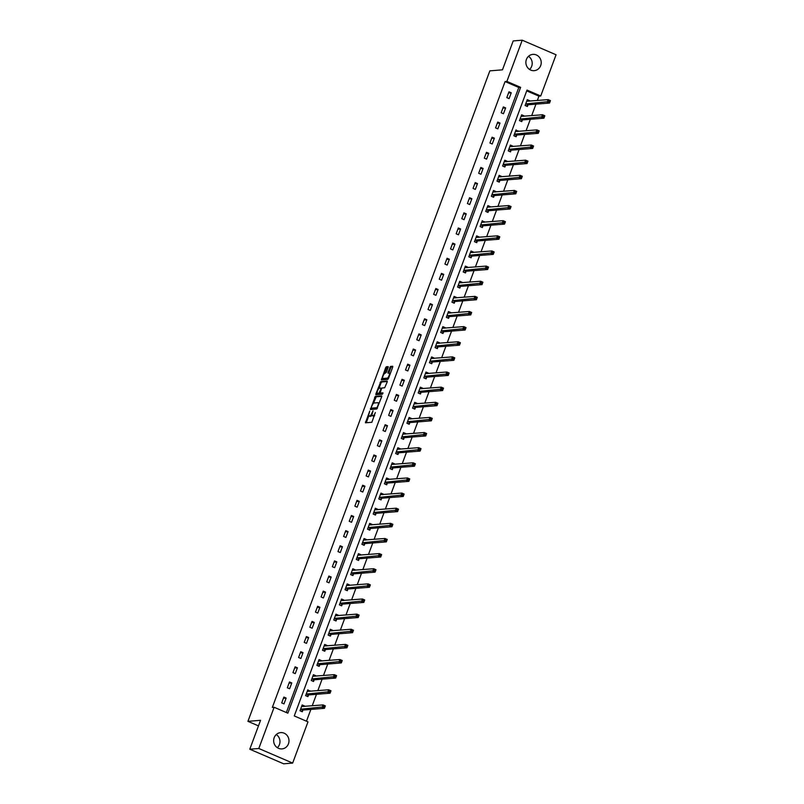 <?xml version="1.0" encoding="UTF-8"?>
<svg xmlns="http://www.w3.org/2000/svg" width="804" height="804" viewBox="0 0 804 804"><rect width="100%" height="100%" fill="white"/><g stroke="black" fill="none" stroke-linecap="round" stroke-linejoin="round"><path stroke-width="1.21" d="M369.739 411.085L365.428 422.803L371.85 422.291L375.337 412.542A3.286 1.015 -66.7 0 1 373.066 415.678L372.543 415.728A3.286 1.015 -66.7 0 1 372.373 415.698A3.286 1.015 -66.7 0 1 372.543 412.774L373.026 410.814L372.041 412.814A3.286 1.015 -66.7 0 1 369.78 415.949L369.247 415.99A3.286 1.015 -66.7 0 1 369.086 415.969A3.286 1.015 -66.7 0 1 369.247 413.035L369.739 411.085M528.509 56.31A8.171 7.668 -94.6 0 1 531.675 66.32A8.171 7.668 -94.6 0 1 529.575 69.466M540.68 65.596A8.171 7.668 -94.6 0 1 534.208 70.662A8.171 7.668 -94.6 0 1 526.409 59.446A8.171 7.668 -94.6 0 1 532.891 54.381A8.171 7.668 -94.6 0 1 540.68 65.596M276.285 734.534A8.171 7.668 -94.6 0 1 279.45 744.554A8.171 7.668 -94.6 0 1 277.35 747.69M288.455 743.821A8.171 7.668 -94.6 0 1 281.973 748.896A8.171 7.668 -94.6 0 1 274.184 737.68A8.171 7.668 -94.6 0 1 280.656 732.605A8.171 7.668 -94.6 0 1 288.455 743.821M388.101 367.549L388.161 366.634L386.322 366.775L385.608 367.76L381.377 379.91L387.799 379.398L388.503 378.423L392.684 367.187L392.734 366.272L390.523 366.433L388.03 372.222L387.98 373.136L389.096 373.056A2.754 0.854 -66.7 0 1 389.236 373.076A2.754 0.854 -66.7 0 1 389.015 375.739A2.754 0.854 -66.7 0 1 387.206 378.151L383.016 378.493A2.754 0.854 -66.7 0 1 382.875 378.473A2.754 0.854 -66.7 0 1 383.096 375.82A2.754 0.854 -66.7 0 1 384.905 373.398L386.312 372.363L388.101 367.549M292.656 763.076L283.641 763.8L249.793 749.227L260.546 720.314L247.933 721.339L489.847 70.852L502.46 69.837L513.203 40.924L522.218 40.2L556.066 54.772L540.73 95.998L527.012 90.088L294.264 715.942L307.982 721.851L292.656 763.076L258.798 748.494L274.134 707.269L287.852 713.178L520.61 87.334L506.882 81.425L522.218 40.2M249.793 749.227L258.798 748.494M286.355 712.535L518.801 87.475L505.083 81.566L272.335 707.419L274.134 707.269M505.083 81.566L506.882 81.425M375.307 396.382L370.423 409.527L376.785 409.005L381.669 396.794L381.669 395.869L375.307 396.382L376.222 396.784L373.418 403.397M375.93 393.799L380.815 381.578L387.176 381.066L387.176 381.99L384.684 387.779L382.101 387.99L381.387 388.965L380.151 393.076L382.935 392.865L382.402 394.191L375.87 394.714L375.93 393.799L376.845 394.191L377.237 393.126M247.933 721.339L258.476 725.881M283.993 703.882L286.154 698.063L283.872 697.078L281.712 702.897L283.993 703.882M289.621 688.757L291.782 682.938L289.5 681.953L287.329 687.772L289.621 688.757M295.249 673.621L297.41 667.802L295.128 666.817L292.957 672.636L295.249 673.621M300.877 658.486L303.038 652.667L300.756 651.682L298.585 657.501L300.877 658.486M306.505 643.361L308.666 637.542L306.384 636.557L304.213 642.376L306.505 643.361M312.133 628.226L314.294 622.407L312.012 621.422L309.841 627.241L312.133 628.226M317.761 613.09L319.922 607.271L317.64 606.286L315.469 612.105L317.761 613.09M323.389 597.965L325.55 592.136L323.268 591.151L321.097 596.98L323.389 597.965M329.017 582.83L331.178 577.011L328.896 576.026L326.726 581.845L329.017 582.83M334.645 567.694L336.806 561.875L334.514 560.89L332.353 566.709L334.645 567.694M340.273 552.569L342.434 546.74L340.142 545.755L337.981 551.584L340.273 552.569M345.901 537.434L348.062 531.615L345.77 530.63L343.609 536.449L345.901 537.434M351.529 522.298L353.69 516.48L351.398 515.495L349.237 521.314L351.529 522.298M357.157 507.173L359.318 501.344L357.026 500.359L354.865 506.188L357.157 507.173M362.775 492.038L364.946 486.219L362.654 485.234L360.493 491.053L362.775 492.038M368.403 476.903L370.574 471.084L368.282 470.099L366.121 475.918L368.403 476.903M374.031 461.777L376.202 455.948L373.91 454.963L371.749 460.792L374.031 461.777M379.659 446.642L381.83 440.823L379.538 439.838L377.377 445.657L379.659 446.642M385.287 431.507L387.458 425.688L385.166 424.703L383.005 430.522L385.287 431.507M390.915 416.371L393.086 410.553L390.794 409.568L388.633 415.387L390.915 416.371M396.543 401.246L398.714 395.427L396.422 394.442L394.261 400.261L396.543 401.246M402.171 386.111L404.342 380.292L402.05 379.307L399.889 385.126L402.171 386.111M407.799 370.976L409.96 365.157L407.678 364.172L405.517 369.991L407.799 370.976M413.427 355.85L415.588 350.031L413.306 349.047L411.135 354.865L413.427 355.85M419.055 340.715L421.216 334.896L418.934 333.911L416.763 339.73L419.055 340.715M424.683 325.58L426.844 319.761L424.562 318.776L422.391 324.595L424.683 325.58M430.311 310.455L432.472 304.636L430.19 303.651L428.019 309.47L430.311 310.455M435.939 295.319L438.1 289.5L435.818 288.515L433.647 294.334L435.939 295.319M441.567 280.184L443.728 274.365L441.446 273.38L439.275 279.199L441.567 280.184M447.195 265.059L449.356 259.24L447.074 258.255L444.903 264.074L447.195 265.059M452.823 249.923L454.984 244.104L452.702 243.12L450.531 248.938L452.823 249.923M458.451 234.788L460.612 228.969L458.33 227.984L456.159 233.803L458.451 234.788M464.079 219.663L466.24 213.844L463.948 212.859L461.787 218.678L464.079 219.663M469.707 204.528L471.868 198.709L469.576 197.724L467.415 203.543L469.707 204.528M475.335 189.392L477.496 183.573L475.204 182.588L473.043 188.407L475.335 189.392M480.963 174.267L483.124 168.448L480.832 167.463L478.671 173.282L480.963 174.267M486.581 159.132L488.752 153.313L486.46 152.328L484.299 158.147L486.581 159.132M492.209 143.996L494.38 138.177L492.088 137.193L489.927 143.011L492.209 143.996M497.837 128.871L500.008 123.052L497.716 122.067L495.555 127.886L497.837 128.871M503.465 113.736L505.636 107.917L503.344 106.932L501.183 112.751L503.465 113.736M509.093 98.601L511.264 92.782L508.972 91.797L506.811 97.616L509.093 98.601M306.475 721.198L310.857 709.429M312.203 705.791L316.485 694.294M317.831 690.666L322.113 679.159M323.459 675.531L327.741 664.034M329.087 660.396L333.369 648.898M334.715 645.27L338.997 633.763M340.343 630.135L344.625 618.628M345.971 615L350.253 603.502M351.599 599.874L355.881 588.367M357.227 584.739L361.509 573.232M362.855 569.604L367.137 558.107M368.483 554.469L372.754 542.971M374.111 539.343L378.382 527.836M379.739 524.208L384.01 512.711M385.367 509.073L389.638 497.575M390.995 493.947L395.266 482.44M396.623 478.812L400.894 467.315M402.251 463.677L406.522 452.18M407.879 448.552L412.15 437.044M413.507 433.416L417.778 421.919M419.135 418.281L423.406 406.784M424.753 403.156L429.034 391.648M430.381 388.02L434.662 376.523M436.009 372.885L440.29 361.388M441.637 357.76L445.918 346.253M447.265 342.625L451.546 331.127M452.893 327.489L457.174 315.992M458.521 312.364L462.802 300.857M464.149 297.229L468.43 285.732M469.777 282.093L474.058 270.596M475.405 266.968L479.686 255.461M481.033 251.833L485.314 240.336M486.661 236.698L490.942 225.2M492.289 221.572L496.57 210.065M497.917 206.437L502.188 194.94M503.545 191.302L507.816 179.805M509.173 176.177L513.444 164.669M514.801 161.041L519.072 149.544M520.429 145.906L524.7 134.409M526.057 130.781L530.328 119.273M531.685 115.645L535.956 104.148M537.313 100.51L538.931 96.148L526.71 90.882M304.274 706.435L304.455 705.942L302.173 704.957L300.003 710.776L302.294 711.761L302.877 710.193M309.902 691.299L307.791 689.832L305.631 695.651L307.922 696.636L308.505 695.058M315.53 676.174L315.711 675.682L313.419 674.697L311.259 680.516L313.55 681.501L314.133 679.933M321.158 661.039L321.339 660.546L319.047 659.561L316.887 665.38L319.178 666.365L319.761 664.797M326.786 645.903L326.967 645.411L324.675 644.426L322.515 650.255L324.806 651.24L325.389 649.662M332.414 630.778L332.595 630.286L330.303 629.301L328.143 635.12L330.434 636.105L331.017 634.537M338.042 615.643L338.223 615.15L335.931 614.166L333.771 619.984L336.052 620.969L336.645 619.402M343.67 600.508L343.851 600.015L341.559 599.03L339.399 604.859L341.68 605.844L342.273 604.266M349.298 585.382L349.479 584.89L347.187 583.905L345.027 589.724L347.308 590.709L347.891 589.141M354.926 570.247L355.107 569.755L352.815 568.77L350.655 574.589L352.936 575.574L353.519 574.006M360.544 555.112L360.735 554.619L358.443 553.634L356.283 559.463L358.564 560.448L359.147 558.87M366.172 539.986L366.363 539.494L364.071 538.509L361.911 544.328L364.192 545.313L364.775 543.745M371.8 524.851L371.991 524.359L369.699 523.374L367.539 529.193L369.82 530.178L370.403 528.61M377.428 509.716L377.619 509.223L375.327 508.239L373.167 514.068L375.448 515.052L376.031 513.475M383.056 494.591L383.237 494.098L380.955 493.113L378.795 498.932L381.076 499.917L381.659 498.349M388.684 479.455L388.865 478.963L386.583 477.978L384.423 483.797L386.704 484.782L387.287 483.214M394.312 464.32L394.493 463.828L392.211 462.843L390.041 468.662L392.332 469.647L392.915 468.079M399.94 449.195L400.121 448.702L397.839 447.717L395.668 453.536L397.96 454.521L398.543 452.953M405.568 434.059L405.749 433.567L403.467 432.582L401.296 438.401L403.588 439.386L404.171 437.818M411.196 418.924L411.377 418.432L409.095 417.447L406.924 423.266L409.216 424.251L409.799 422.683M416.824 403.799L417.005 403.306L414.723 402.322L412.552 408.141L414.844 409.125L415.427 407.558M422.452 388.664L422.633 388.171L420.351 387.186L418.18 393.005L420.472 393.99L421.055 392.422M428.08 373.528L428.261 373.036L425.979 372.051L423.808 377.87L426.1 378.855L426.683 377.287M433.708 358.403L433.889 357.911L431.607 356.926L429.436 362.745L431.728 363.73L432.311 362.162M439.336 343.268L439.517 342.775L437.225 341.79L435.064 347.609L437.356 348.594L437.939 347.026M444.964 328.132L445.145 327.64L442.853 326.655L440.692 332.474L442.984 333.459L443.567 331.891M450.592 313.007L450.773 312.515L448.481 311.53L446.32 317.349L448.612 318.334L449.195 316.766M456.22 297.872L456.401 297.379L454.109 296.395L451.948 302.214L454.24 303.198L454.823 301.631M461.848 282.737L462.029 282.244L459.737 281.259L457.576 287.078L459.868 288.063L460.451 286.495M467.476 267.611L467.657 267.119L465.365 266.134L463.204 271.953L465.486 272.938L466.079 271.36M473.104 252.476L473.285 251.984L470.993 250.999L468.832 256.818L471.114 257.803L471.707 256.235M478.732 237.341L478.913 236.848L476.621 235.863L474.46 241.682L476.742 242.667L477.325 241.099M484.36 222.205L482.249 220.738L480.088 226.557L482.37 227.542L482.953 225.964M489.978 207.08L490.169 206.588L487.877 205.603L485.716 211.422L487.998 212.407L488.581 210.839M495.606 191.945L495.797 191.452L493.505 190.468L491.344 196.287L493.626 197.271L494.209 195.704M501.234 176.81L501.425 176.327L499.133 175.342L496.972 181.161L499.254 182.146L499.837 180.568M506.862 161.684L507.053 161.192L504.761 160.207L502.6 166.026L504.882 167.011L505.465 165.443M512.49 146.549L512.671 146.057L510.389 145.072L508.228 150.891L510.51 151.876L511.093 150.308M518.118 131.414L516.017 129.946L513.846 135.765L516.138 136.75L516.721 135.172M523.746 116.289L523.927 115.796L521.645 114.811L519.474 120.63L521.766 121.615L522.349 120.047M529.374 101.153L529.555 100.661L527.273 99.676L525.102 105.495L527.394 106.48L527.977 104.912M538.931 96.148L540.73 95.998M518.801 87.475L520.61 87.334M304.455 705.942L302.354 706.113M286.154 698.063L283.42 698.284M291.782 682.938L289.048 683.159M310.083 690.817L307.982 690.978M297.41 667.802L294.676 668.024M315.711 675.682L313.61 675.852M303.038 652.667L300.304 652.888M321.339 660.546L319.238 660.717M308.666 637.542L305.932 637.763M326.967 645.411L324.866 645.582M314.294 622.407L311.56 622.628M332.595 630.286L330.494 630.457M319.922 607.271L317.188 607.492M338.223 615.15L336.122 615.321M325.55 592.136L322.816 592.357M343.851 600.015L341.75 600.186M331.178 577.011L328.444 577.232M349.479 584.89L347.378 585.061M336.806 561.875L334.072 562.096M355.107 569.755L353.006 569.925M342.434 546.74L339.7 546.961M360.735 554.619L358.634 554.79M348.062 531.615L345.328 531.836M366.363 539.494L364.262 539.665M353.69 516.48L350.956 516.701M371.991 524.359L369.88 524.53M359.318 501.344L356.584 501.565M377.619 509.223L375.508 509.394M364.946 486.219L362.212 486.44M383.237 494.098L381.136 494.269M370.574 471.084L367.84 471.305M388.865 478.963L386.764 479.134M376.202 455.948L373.468 456.169M394.493 463.828L392.392 463.998M381.83 440.823L379.086 441.044M400.121 448.702L398.02 448.873M387.458 425.688L384.714 425.909M405.749 433.567L403.648 433.738M393.086 410.553L390.342 410.774M411.377 418.432L409.276 418.603M398.714 395.427L395.97 395.648M417.005 403.306L414.904 403.477M404.342 380.292L401.598 380.513M422.633 388.171L420.532 388.342M409.96 365.157L407.226 365.378M428.261 373.036L426.16 373.207M415.588 350.031L412.854 350.253M433.889 357.911L431.788 358.081M421.216 334.896L418.482 335.117M439.517 342.775L437.416 342.946M426.844 319.761L424.11 319.982M445.145 327.64L443.044 327.811M432.472 304.636L429.738 304.857M450.773 312.515L448.672 312.686M438.1 289.5L435.366 289.721M456.401 297.379L454.3 297.55M443.728 274.365L440.994 274.586M462.029 282.244L459.928 282.415M449.356 259.24L446.622 259.461M467.657 267.119L465.556 267.29M454.984 244.104L452.25 244.326M473.285 251.984L471.184 252.154M460.612 228.969L457.878 229.19M478.913 236.848L476.812 237.019M466.24 213.844L463.506 214.065M484.541 221.723L482.44 221.894M471.868 198.709L469.134 198.93M490.169 206.588L488.068 206.759M477.496 183.573L474.762 183.794M495.797 191.452L493.686 191.623M483.124 168.448L480.39 168.669M501.425 176.327L499.314 176.488M488.752 153.313L486.018 153.534M507.053 161.192L504.942 161.363M494.38 138.177L491.646 138.399M512.671 146.057L510.57 146.227M500.008 123.052L497.274 123.273M518.299 130.931L516.198 131.092M505.636 107.917L502.902 108.138M523.927 115.796L521.826 115.967M511.264 92.782L508.52 93.003M529.555 100.661L527.454 100.832M369.86 416.251A3.286 1.015 -66.7 0 0 370.001 416.361A3.286 1.015 -66.7 0 0 370.162 416.382L369.247 415.99M372.071 415.015A3.286 1.015 -66.7 0 1 370.694 416.341L370.162 416.382M373.156 415.99A3.286 1.015 -66.7 0 0 373.287 416.09A3.286 1.015 -66.7 0 0 373.458 416.12L372.543 415.728M374.654 415.678A3.286 1.015 -66.7 0 1 373.981 416.08L373.458 416.12M368.855 415.678L366.262 422.743M381.799 396.332L376.222 396.784M371.599 408.291L371.207 409.457M371.307 407.517L371.307 408.161L376.895 407.708L377.9 405.638A3.286 1.015 -66.7 0 0 378.071 402.714A3.286 1.015 -66.7 0 0 377.9 402.683L374.081 402.995A3.286 1.015 -66.7 0 0 371.82 406.131L371.307 407.517M372.151 408.522L371.307 408.161M377.458 408.13L371.267 408.151M378.986 388.432L381.016 382.955L380.101 382.563M387.307 381.518L381.729 381.97L381.016 382.955M380.151 393.076L382.955 393.327M379.418 388.201A2.754 0.854 -66.7 0 0 377.609 390.623A2.754 0.854 -66.7 0 0 377.388 393.277A2.754 0.854 -66.7 0 0 377.528 393.297L379.006 393.176L380.895 389.005L380.945 388.091L379.418 388.201M378.192 393.578A2.754 0.854 -66.7 0 0 378.302 393.669A2.754 0.854 -66.7 0 0 378.443 393.689L377.528 393.297M380.352 393.156L378.443 393.689M383.679 378.774A2.754 0.854 -66.7 0 0 383.789 378.865A2.754 0.854 -66.7 0 0 383.93 378.885L383.016 378.493M388.533 378.342A2.754 0.854 -66.7 0 1 388.121 378.543L383.93 378.885M392.814 366.714L391.437 366.825L390.734 367.81L388.814 373.086M382.734 378.342L382.222 379.85M388.231 367.086L386.523 368.152L384.493 373.609M301.369 711.369L303.108 710.053L324.444 708.324L322.153 707.339L323.057 704.917L301.58 706.525M300.023 710.736L301.47 711.359M301.822 705.882L303.279 706.515M323.942 705.902L323.057 704.917L325.339 705.902L324.444 708.324L324.856 706.294L323.942 705.902L323.58 706.867L324.494 707.269M300.585 709.208L323.58 706.867M306.997 696.234L308.736 694.917L330.072 693.199L327.781 692.214L328.685 689.782L307.208 691.4M305.651 695.601L307.098 696.224M307.45 690.757L308.897 691.38M329.57 690.767L328.685 689.782L330.967 690.767L330.072 693.199L330.484 691.159L329.57 690.767L329.208 691.741L330.122 692.133M306.213 694.073L329.208 691.741M312.625 681.109L314.364 679.792L335.69 678.063L333.409 677.079L334.313 674.656L312.836 676.264M311.279 680.475L312.726 681.099M313.078 675.621L314.525 676.244M335.198 675.641L334.313 674.656L336.595 675.641L335.69 678.063L336.112 676.033L335.198 675.641L334.836 676.606L335.75 676.998M311.841 678.948L334.836 676.606M318.253 665.973L319.992 664.657L341.318 662.928L339.037 661.943L339.941 659.521L318.464 661.129M316.907 665.34L318.354 665.963M318.706 660.486L320.163 661.119M340.826 660.506L339.941 659.521L342.223 660.506L341.318 662.928L341.74 660.898L340.826 660.506L340.464 661.471L341.378 661.873M317.469 663.813L340.464 661.471M323.881 650.838L325.62 649.521L346.946 647.803L344.665 646.818L345.569 644.386L324.092 646.004M322.535 650.205L323.982 650.828M324.334 645.361L325.781 645.984M346.444 645.371L345.569 644.386L347.851 645.371L346.946 647.803L347.368 645.763L346.444 645.371L346.092 646.346L347.006 646.738M323.097 648.677L346.092 646.346M329.509 635.713L331.248 634.396L352.574 632.668L350.293 631.683L351.187 629.261L329.72 630.869M328.163 635.08L329.61 635.703M329.962 630.225L331.409 630.849M352.072 630.246L351.187 629.261L353.479 630.246L352.574 632.668L352.986 630.637L352.072 630.246L351.72 631.21L352.634 631.602M328.725 633.552L351.72 631.21M335.137 620.577L336.876 619.261L358.202 617.532L355.921 616.547L356.815 614.125L335.348 615.733M333.791 619.944L335.238 620.567M335.59 615.09L337.037 615.713M357.7 615.11L356.815 614.125L359.107 615.11L358.202 617.532L358.614 615.502L357.7 615.11L357.338 616.075L358.262 616.477M334.353 618.417L357.338 616.075M340.765 605.442L342.504 604.126L363.83 602.407L361.549 601.422L362.443 598.99L340.976 600.608M339.409 604.809L340.866 605.432M341.218 599.965L342.665 600.588M363.328 599.975L362.443 598.99L364.735 599.975L363.83 602.407L364.242 600.367L363.328 599.975L362.966 600.95L363.88 601.342M339.981 603.281L362.966 600.95M346.393 590.307L348.132 588.99L369.458 587.272L367.177 586.287L368.071 583.865L346.604 585.473M345.037 589.684L346.494 590.307M346.846 584.83L348.293 585.453M368.956 584.85L368.071 583.865L370.363 584.85L369.458 587.272L369.87 585.242L368.956 584.85L368.594 585.814L369.508 586.206M345.609 588.156L368.594 585.814M352.021 575.182L353.76 573.865L375.086 572.136L372.805 571.152L373.699 568.729L352.232 570.337M350.665 574.548L352.122 575.172M352.474 569.694L353.921 570.317M374.584 569.714L373.699 568.729L375.991 569.714L375.086 572.136L375.498 570.106L374.584 569.714L374.222 570.679L375.136 571.081M351.237 573.021L374.222 570.679M357.649 560.046L359.388 558.73L380.714 557.001L378.433 556.026L379.327 553.594L357.86 555.212M356.293 559.413L357.75 560.036M358.102 554.569L359.549 555.192M380.212 554.579L379.327 553.594L381.619 554.579L380.714 557.001L381.126 554.971L380.212 554.579L379.85 555.554L380.764 555.946M356.865 557.886L379.85 555.554M363.277 544.911L365.016 543.594L386.342 541.876L384.051 540.891L384.955 538.469L363.488 540.077M361.921 544.288L363.378 544.911M363.73 539.434L365.177 540.067M385.84 539.454L384.955 538.469L387.247 539.454L386.342 541.876L386.754 539.846L385.84 539.454L385.478 540.419L386.392 540.811M362.493 542.76L385.478 540.419M368.905 529.786L370.644 528.469L391.97 526.741L389.679 525.756L390.583 523.334L369.116 524.942M367.549 529.153L369.006 529.776M369.358 524.298L370.805 524.922M391.468 524.319L390.583 523.334L392.875 524.319L391.97 526.741L392.382 524.71L391.468 524.319L391.106 525.283L392.02 525.685M368.121 527.625L391.106 525.283M374.533 514.65L376.272 513.334L397.598 511.605L395.307 510.62L396.211 508.198L374.744 509.816M373.177 514.017L374.624 514.64M374.986 509.173L376.433 509.796M397.096 509.183L396.211 508.198L398.503 509.183L397.598 511.605L398.01 509.575L397.096 509.183L396.734 510.158L397.648 510.55M373.749 512.49L396.734 510.158M380.161 499.515L381.9 498.199L403.226 496.48L400.935 495.495L401.839 493.073L380.372 494.681M378.805 498.892L380.252 499.515M380.614 494.038L382.061 494.661M402.724 494.058L401.839 493.073L404.131 494.058L403.226 496.48L403.638 494.45L402.724 494.058L402.362 495.023L403.276 495.415M379.377 497.364L402.362 495.023M385.789 484.39L387.528 483.073L408.854 481.345L406.563 480.36L407.467 477.938L386 479.546M384.433 483.757L385.88 484.38M386.242 478.903L387.689 479.526M408.352 478.923L407.467 477.938L409.759 478.923L408.854 481.345L409.266 479.315L408.352 478.923L407.99 479.887L408.904 480.289M385.005 482.229L407.99 479.887M391.417 469.255L393.146 467.938L414.482 466.209L412.191 465.225L413.095 462.802L391.628 464.421M390.061 468.621L391.508 469.245M391.87 463.777L393.317 464.4M413.98 463.787L413.095 462.802L415.387 463.787L414.482 466.209L414.894 464.179L413.98 463.787L413.618 464.762L414.532 465.154M390.633 467.094L413.618 464.762M397.035 454.119L398.774 452.803L420.11 451.084L417.819 450.099L418.723 447.667L397.256 449.285M395.689 453.496L397.136 454.119M397.488 448.642L398.945 449.265M419.608 448.662L418.723 447.667L421.015 448.652L420.11 451.084L420.522 449.054L419.608 448.662L419.246 449.627L420.16 450.019M396.261 451.969L419.246 449.627M402.663 438.994L404.402 437.677L425.738 435.949L423.447 434.964L424.351 432.542L402.884 434.15M401.317 438.361L402.764 438.984M403.116 433.507L404.573 434.14M425.236 433.527L424.351 432.542L426.633 433.527L425.738 435.949L426.15 433.919L425.236 433.527L424.874 434.492L425.788 434.894M401.879 436.833L424.874 434.492M408.291 423.859L410.03 422.542L431.366 420.814L429.075 419.829L429.979 417.407L408.512 419.025M406.945 423.226L408.392 423.849M408.744 418.381L410.201 419.005M430.864 418.392L429.979 417.407L432.261 418.392L431.366 420.814L431.778 418.783L430.864 418.392L430.502 419.366L431.416 419.758M407.507 421.698L430.502 419.366M413.919 408.723L415.658 407.407L436.994 405.688L434.703 404.703L435.607 402.271L414.14 403.889M412.573 408.09L414.02 408.723M414.372 403.246L415.829 403.869M436.492 403.256L435.607 402.271L437.889 403.256L436.994 405.688L437.406 403.658L436.492 403.256L436.13 404.231L437.044 404.623M413.135 406.573L436.13 404.231M419.547 393.598L421.286 392.282L442.622 390.553L440.331 389.568L441.235 387.146L419.768 388.754M418.201 392.965L419.648 393.588M420 388.111L421.457 388.734M442.12 388.131L441.235 387.146L443.517 388.131L442.622 390.553L443.034 388.523L442.12 388.131L441.758 389.096L442.672 389.498M418.763 391.437L441.758 389.096M425.175 378.463L426.914 377.146L448.25 375.418L445.959 374.433L446.863 372.011L425.386 373.629M423.829 377.83L425.276 378.453M425.628 372.986L427.085 373.609M447.748 372.996L446.863 372.011L449.145 372.996L448.25 375.418L448.662 373.388L447.748 372.996L447.386 373.971L448.3 374.362M424.391 376.302L447.386 373.971M430.803 363.328L432.542 362.011L453.878 360.292L451.587 359.308L452.491 356.875L431.014 358.494M429.457 362.694L430.904 363.328M431.256 357.85L432.703 358.473M453.376 357.86L452.491 356.875L454.773 357.86L453.878 360.292L454.29 358.262L453.376 357.86L453.014 358.835L453.928 359.227M430.019 361.177L453.014 358.835M436.431 348.202L438.17 346.886L459.496 345.157L457.215 344.172L458.119 341.75L436.642 343.358M435.085 347.569L436.532 348.192M436.884 342.715L438.331 343.338M459.004 342.735L458.119 341.75L460.401 342.735L459.496 345.157L459.918 343.127L459.004 342.735L458.642 343.7L459.556 344.092M435.647 346.042L458.642 343.7M442.059 333.067L443.798 331.75L465.124 330.022L462.843 329.037L463.747 326.615L442.27 328.233M440.713 332.434L442.16 333.057M442.512 327.59L443.959 328.213M464.632 327.6L463.747 326.615L466.029 327.6L465.124 330.022L465.546 327.992L464.632 327.6L464.27 328.575L465.184 328.967M441.275 330.906L464.27 328.575M447.687 317.932L449.426 316.615L470.752 314.897L468.471 313.912L469.375 311.48L447.898 313.098M446.341 317.299L447.788 317.932M448.14 312.454L449.597 313.088M470.25 312.465L469.375 311.48L471.657 312.465L470.752 314.897L471.174 312.867L470.25 312.465L469.898 313.439L470.812 313.831M446.903 315.781L469.898 313.439M453.315 302.806L455.054 301.49L476.38 299.761L474.099 298.776L474.993 296.354L453.526 297.962M451.969 302.173L453.416 302.796M453.768 297.319L455.215 297.942M475.878 297.339L474.993 296.354L477.285 297.339L476.38 299.761L476.792 297.731L475.878 297.339L475.526 298.304L476.44 298.696M452.531 300.646L475.526 298.304M458.943 287.671L460.682 286.355L482.008 284.626L479.727 283.641L480.621 281.219L459.154 282.837M457.597 287.038L459.044 287.661M459.396 282.184L460.843 282.817M481.506 282.204L480.621 281.219L482.913 282.204L482.008 284.626L482.42 282.596L481.506 282.204L481.154 283.179L482.068 283.571M458.159 285.51L481.154 283.179M464.571 272.536L466.31 271.219L487.636 269.501L485.355 268.516L486.249 266.084L464.782 267.702M463.215 271.903L464.672 272.536M465.024 267.059L466.471 267.682M487.134 267.069L486.249 266.084L488.541 267.069L487.636 269.501L488.048 267.471L487.134 267.069L486.772 268.044L487.696 268.435M463.787 270.375L486.772 268.044M470.199 257.411L471.938 256.094L493.264 254.365L490.983 253.381L491.877 250.959L470.41 252.567M468.843 256.777L470.3 257.401M470.652 251.923L472.099 252.546M492.762 251.943L491.877 250.959L494.169 251.943L493.264 254.365L493.676 252.335L492.762 251.943L492.4 252.908L493.314 253.3M469.415 255.25L492.4 252.908M475.827 242.275L477.566 240.959L498.892 239.23L496.611 238.245L497.505 235.823L476.038 237.441M474.471 241.642L475.928 242.265M476.28 236.788L477.727 237.421M498.39 236.808L497.505 235.823L499.797 236.808L498.892 239.23L499.304 237.2L498.39 236.808L498.028 237.783L498.942 238.175M475.043 240.115L498.028 237.783M481.455 227.14L483.194 225.823L504.52 224.105L502.239 223.12L503.133 220.688L481.666 222.306M480.099 226.507L481.556 227.14M481.908 221.663L483.355 222.286M504.018 221.673L503.133 220.688L505.425 221.673L504.52 224.105L504.932 222.075L504.018 221.673L503.656 222.648L504.57 223.04M480.671 224.979L503.656 222.648M487.083 212.015L488.822 210.698L510.148 208.97L507.857 207.985L508.761 205.563L487.294 207.171M485.727 211.382L487.184 212.005M487.536 206.527L488.983 207.161M509.646 206.548L508.761 205.563L511.053 206.548L510.148 208.97L510.56 206.94L509.646 206.548L509.284 207.512L510.198 207.904M486.299 209.854L509.284 207.512M492.711 196.879L494.45 195.563L515.776 193.834L513.485 192.849L514.389 190.427L492.922 192.035M491.355 196.246L492.812 196.869M493.164 191.392L494.611 192.025M515.274 191.412L514.389 190.427L516.681 191.412L515.776 193.834L516.188 191.804L515.274 191.412L514.912 192.387L515.826 192.779M491.927 194.719L514.912 192.387M498.339 181.744L500.078 180.428L521.404 178.709L519.113 177.724L520.017 175.292L498.55 176.91M496.983 181.111L498.43 181.734M498.792 176.267L500.239 176.89M520.902 176.277L520.017 175.292L522.309 176.277L521.404 178.709L521.816 176.679L520.902 176.277L520.54 177.252L521.454 177.644M497.555 179.583L520.54 177.252M503.967 166.619L505.706 165.302L527.032 163.574L524.741 162.589L525.645 160.167L504.178 161.775M502.611 165.986L504.058 166.609M504.42 161.132L505.867 161.755M526.53 161.152L525.645 160.167L527.937 161.152L527.032 163.574L527.444 161.544L526.53 161.152L526.168 162.117L527.082 162.508M503.183 164.458L526.168 162.117M509.595 151.484L511.334 150.167L532.66 148.438L530.369 147.454L531.273 145.032L509.806 146.64M508.239 150.85L509.686 151.474M510.048 145.996L511.495 146.629M532.158 146.016L531.273 145.032L533.565 146.016L532.66 148.438L533.072 146.408L532.158 146.016L531.796 146.991L532.71 147.383M508.811 149.323L531.796 146.991M515.223 136.348L516.962 135.032L538.288 133.313L535.997 132.328L536.901 129.896L515.434 131.514M513.867 135.715L515.314 136.338M515.676 130.871L517.123 131.494M537.786 130.881L536.901 129.896L539.193 130.881L538.288 133.313L538.7 131.283L537.786 130.881L537.424 131.856L538.338 132.248M514.439 134.188L537.424 131.856M520.841 121.223L522.58 119.907L543.916 118.178L541.625 117.193L542.529 114.771L521.062 116.379M519.495 120.59L520.942 121.213M521.304 115.736L522.751 116.359M543.414 115.756L542.529 114.771L544.821 115.756L543.916 118.178L544.328 116.148L543.414 115.756L543.052 116.721L543.966 117.113M520.067 119.062L543.052 116.721M526.469 106.088L528.208 104.771L549.544 103.043L547.253 102.058L548.157 99.636L526.69 101.244M525.123 105.455L526.57 106.078M526.921 100.6L528.379 101.234M549.042 100.621L548.157 99.636L550.438 100.621L549.544 103.043L549.956 101.013L549.042 100.621L548.68 101.595L549.594 101.987M525.685 103.927L548.68 101.595M370.694 416.341L369.78 415.949M373.981 416.08L373.066 415.678M366.393 422.281L365.478 421.879M371.337 408.995L370.423 408.603M375.518 397.759L374.594 397.367M377.518 407.98L376.895 407.708M381.729 381.97L380.815 381.578M381.116 393.478L380.202 393.076M379.92 393.568L379.006 393.176M381.659 388.412L380.995 388.121M388.121 378.543L387.206 378.151M388.945 372.614L388.03 372.222M390.734 367.81L389.819 367.418M391.437 366.825L390.523 366.433M382.352 379.387L381.428 378.986M386.523 368.152L385.608 367.76M387.237 367.167L386.322 366.775M302.947 710.133L300.666 709.148M303.108 710.053L300.827 709.068M308.575 694.998L306.294 694.013M308.736 694.917L306.455 693.932M314.203 679.872L311.922 678.888M314.364 679.792L312.083 678.807M319.831 664.737L317.55 663.752M319.992 664.657L317.701 663.672M325.459 649.602L323.168 648.617M325.62 649.521L323.329 648.537M331.087 634.477L328.796 633.492M331.248 634.396L328.957 633.411M336.715 619.341L334.424 618.356M336.876 619.261L334.585 618.276M342.343 604.206L340.052 603.221M342.504 604.126L340.213 603.141M347.971 589.081L345.68 588.096M348.132 588.99L345.841 588.005M353.599 573.945L351.308 572.961M353.76 573.865L351.469 572.88M359.227 558.81L356.936 557.825M359.388 558.73L357.097 557.745M364.855 543.685L362.564 542.7M365.016 543.594L362.725 542.61M370.483 528.55L368.192 527.565M370.644 528.469L368.353 527.484M376.111 513.414L373.82 512.429M376.272 513.334L373.981 512.349M381.739 498.279L379.448 497.294M381.9 498.199L379.609 497.214M387.367 483.154L385.076 482.169M387.528 483.073L385.237 482.088M392.995 468.018L390.704 467.034M393.146 467.938L390.865 466.953M398.613 452.883L396.332 451.898M398.774 452.803L396.493 451.818M404.241 437.758L401.96 436.773M404.402 437.677L402.121 436.693M409.869 422.623L407.588 421.638M410.03 422.542L407.749 421.557M415.497 407.487L413.216 406.502M415.658 407.407L413.377 406.422M421.125 392.362L418.844 391.377M421.286 392.282L419.005 391.297M426.753 377.227L424.472 376.242M426.914 377.146L424.633 376.161M432.381 362.091L430.1 361.107M432.542 362.011L430.261 361.026M438.009 346.966L435.728 345.981M438.17 346.886L435.889 345.901M443.637 331.831L441.356 330.846M443.798 331.75L441.517 330.766M449.265 316.696L446.974 315.711M449.426 316.615L447.135 315.63M454.893 301.57L452.602 300.585M455.054 301.49L452.763 300.505M460.521 286.435L458.23 285.45M460.682 286.355L458.391 285.37M466.149 271.3L463.858 270.315M466.31 271.219L464.019 270.234M471.777 256.174L469.486 255.19M471.938 256.094L469.647 255.109M477.405 241.039L475.114 240.054M477.566 240.959L475.275 239.974M483.033 225.904L480.742 224.919M483.194 225.823L480.903 224.839M488.661 210.779L486.37 209.794M488.822 210.698L486.531 209.713M494.289 195.643L491.998 194.658M494.45 195.563L492.159 194.578M499.917 180.508L497.626 179.523M500.078 180.428L497.787 179.443M505.545 165.383L503.254 164.398M505.706 165.302L503.415 164.317M511.173 150.247L508.882 149.263M511.334 150.167L509.043 149.182M516.801 135.112L514.51 134.127M516.962 135.032L514.671 134.047M522.419 119.987L520.138 119.002M522.58 119.907L520.299 118.922M528.047 104.852L525.766 103.867M528.208 104.771L525.927 103.786M370.001 416.361L369.086 415.969M373.287 416.09L372.373 415.698M378.986 403.106L378.071 402.714M378.302 393.669L377.388 393.277M381.669 388.402L380.945 388.091M383.789 378.865L382.875 378.473M390.151 373.478L389.236 373.076"/></g></svg>

